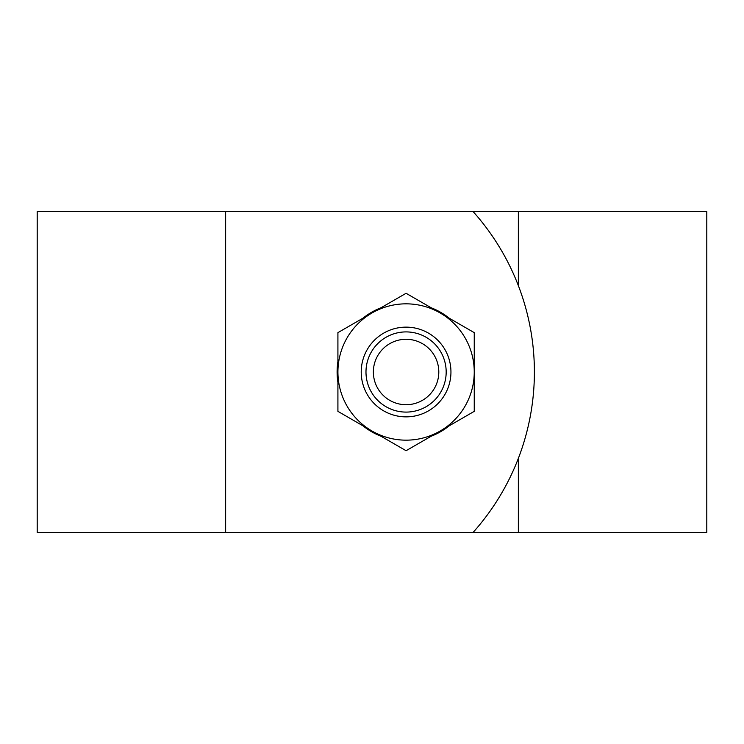 <?xml version="1.0" encoding="UTF-8"?>
<svg xmlns="http://www.w3.org/2000/svg" width="744" height="744" viewBox="0 0 744 744"><rect width="100%" height="100%" fill="white"/><g stroke="black" fill="none" stroke-linecap="round" stroke-linejoin="round"><path stroke-width="1.12" d="M225.646 211.612L225.646 532.388L37.2 532.388L37.2 211.612L706.8 211.612L706.8 532.388L473.128 532.388A240.572 240.572 0 0 0 473.128 211.612M225.646 532.388L473.128 532.388M406.084 404.717A32.717 32.717 0 0 1 373.367 372A32.717 32.717 0 0 1 406.084 339.283A32.717 32.717 0 0 1 438.802 372A32.717 32.717 0 0 1 406.084 404.717M406.084 412.092A40.092 40.092 0 0 1 365.983 372A40.092 40.092 0 0 1 406.084 331.908A40.092 40.092 0 0 1 446.177 372A40.092 40.092 0 0 1 406.084 412.092M474.244 361.51A68.969 68.969 0 0 1 474.57 363.918L474.244 363.918M474.244 380.082L474.57 380.082A68.969 68.969 0 0 1 474.244 382.49M449.246 425.791A68.969 68.969 0 0 1 431.083 436.272M381.086 436.272A68.969 68.969 0 0 1 362.914 425.791M337.916 382.49A68.969 68.969 0 0 1 337.916 361.51M362.914 318.209A68.969 68.969 0 0 1 381.086 307.728M431.083 307.728A68.969 68.969 0 0 1 449.246 318.209M450.948 372A44.863 44.863 0 0 1 406.084 416.863A44.863 44.863 0 0 1 361.221 372A44.863 44.863 0 0 1 406.084 327.137A44.863 44.863 0 0 1 450.948 372M372 312.973A68.16 68.16 0 0 0 372 431.027A68.16 68.16 0 0 0 474.244 372A68.16 68.16 0 0 0 372 312.973L337.916 332.642L337.916 411.358L406.084 450.706L474.244 411.358L474.244 332.642L406.084 293.294L372 312.973M518.354 211.612L518.354 285.631M518.354 458.369L518.354 532.388"/></g></svg>
